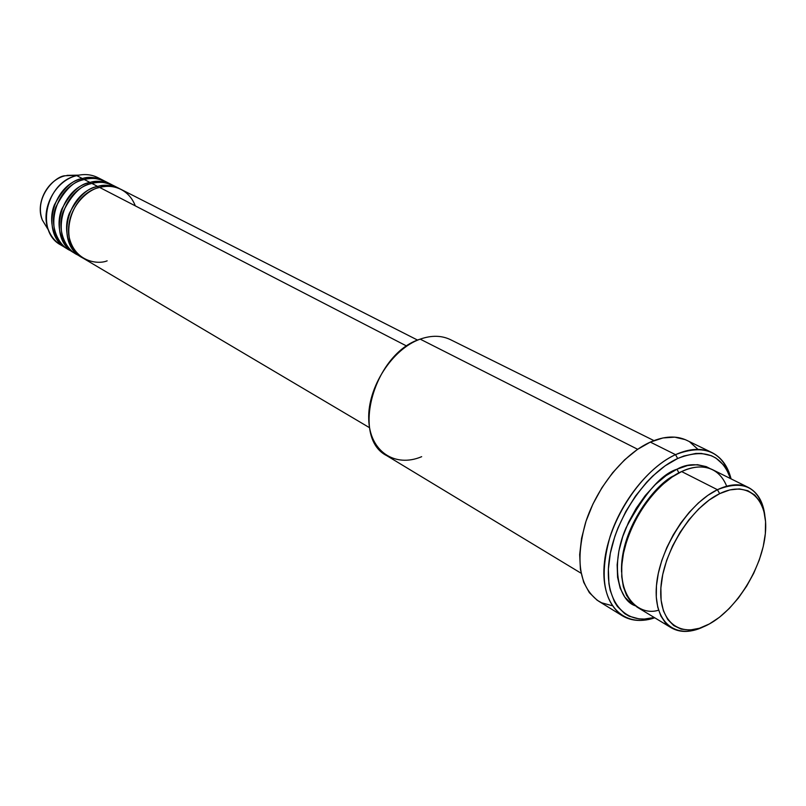 <?xml version="1.0" encoding="UTF-8"?>
<svg xmlns="http://www.w3.org/2000/svg" width="806" height="806" viewBox="0 0 806 806"><rect width="100%" height="100%" fill="white"/><g stroke="black" fill="none" stroke-linecap="round" stroke-linejoin="round"><path stroke-width="1.21" d="M82.776 179.929L82.383 178.529L76.751 175.617L82.383 178.529C51.624 184.886 40.471 235.08 66.424 248.298L67.361 248.822C55.09 243.261 47.262 222.416 54.345 204.966C63.11 188.584 72.449 179.768 82.383 178.529C90.02 176.635 97.113 177.31 103.642 180.544L97.949 177.652C91.431 174.418 84.368 173.743 76.751 175.617L66.969 175.365L78.887 175.144C86.977 173.713 94.252 175.093 100.71 179.264M417.649 340.132L121.091 189.41C114.512 186.156 107.369 185.501 99.652 187.445C89.013 188.856 66.586 206.668 68.631 234.224C72.782 261.073 97.073 265.083 107.148 260.842M82.333 257.688C69.981 252.107 62.143 231.04 69.346 213.338C78.232 196.704 87.693 187.738 97.697 186.438L98.11 187.889M116.104 187.103C106.815 182.196 98.755 180.977 91.904 183.446C81.507 184.745 71.915 194.135 63.16 211.615C56.349 230.234 65.971 250.857 78.645 255.301L75.714 253.799C49.66 240.541 60.974 189.924 91.904 183.446L97.697 186.438C105.415 184.503 112.558 185.158 119.127 188.413L120.094 188.936C111.47 185.068 104.004 184.231 97.697 186.438L91.904 183.446C99.591 181.521 106.714 182.186 113.263 185.44L119.127 188.413M74.797 253.225C62.485 247.654 54.647 226.698 61.79 209.127C70.616 192.614 80.016 183.728 89.99 182.458C97.667 180.544 104.78 181.209 111.329 184.453L112.286 184.967C103.682 181.108 96.257 180.272 89.99 182.458L84.267 179.506C73.92 180.776 64.399 190.085 55.695 207.414C48.944 225.892 58.536 246.414 71.15 250.878L68.268 249.386C42.295 236.168 53.478 185.884 84.267 179.506L89.99 182.458C59.09 188.906 47.806 239.442 73.85 252.691L68.268 249.386M748.391 487.459L712.635 469.717C703.9 465.515 693.573 466.13 681.634 471.57L717.431 489.705L719.657 493.655C748.21 479.59 768.843 499.398 765.337 533.663C762.224 567.746 736.694 609.044 709.361 623.955L719.415 617.295L729.208 608.54L738.387 598.042L746.638 586.163L753.691 573.328L759.272 559.989L763.211 546.609L765.337 533.663L765.559 521.603L763.846 510.893L760.239 501.937L754.829 495.106L747.787 490.693L739.364 488.92L729.863 489.907L719.657 493.655L709.139 500.063L698.742 508.908L688.898 519.83L680.032 532.393L672.516 546.075L666.673 560.301L662.744 574.466L660.87 587.977L661.122 600.289L663.439 610.908L667.711 619.441L673.735 625.587L681.231 629.143L689.906 630.04L699.407 628.267L709.361 623.955C682.017 639.36 658.542 623.612 660.87 587.977C662.784 552.553 691.145 507.186 719.657 493.655L717.431 489.705C729.42 484.043 739.737 483.298 748.391 487.459C757.61 492.335 763.091 501.654 764.844 515.417C759.998 487.63 744.2 479.066 717.431 489.705L681.634 471.57C666.824 477.454 635.722 505.05 624.086 550.498C613.618 596.772 639.742 616.54 658.562 610.182M675.519 454.655L677.675 458.503C704.232 447.955 721.854 454.655 730.538 478.603L726.538 469.384L723.506 464.941L715.94 458.08L711.466 455.743L701.331 453.415L695.759 453.456L683.871 456.005L677.675 458.503L665.091 465.848L652.669 476.094L646.694 482.19L635.521 496.012L625.799 511.518L617.94 528.041L614.817 536.464L610.343 553.198L608.369 569.167L608.933 583.725L610.162 590.284L614.394 601.669L617.346 606.394L624.761 613.678L629.133 616.197L638.997 618.887L644.367 619.058L654.25 617.497C624.932 625.718 603.674 601.014 609.175 560.281C614.333 519.689 646.09 472.759 677.675 458.503L675.519 454.655C689.533 448.398 701.683 447.713 711.96 452.579C721.481 457.425 727.848 466.18 731.062 478.865C722.922 451.551 704.404 443.481 675.519 454.655L650.321 442.101L675.519 454.655C642.221 469.566 608.893 519.668 604.47 562.014C599.654 604.52 623.552 628.63 654.754 617.799C642.322 621.889 631.511 621.214 622.313 615.774C603.321 601.679 599.251 575.252 610.102 536.504C621.658 500.788 649.092 466.734 675.519 454.655M621.557 572.028C619.844 527.315 657.636 481.968 674.632 475.409C657.636 481.968 619.844 527.315 621.557 572.028M634.987 605.689C617.598 599.724 610.384 563.172 626.181 527.557C644.387 493.584 661.323 474.13 676.98 469.213L678.914 472.931L676.98 469.213L687.568 465.536L697.452 464.689L706.258 466.634L710.247 468.689C698.389 463.249 687.296 463.42 676.98 469.213L666.109 475.6L655.399 484.477L645.304 495.499L636.256 508.213L628.63 522.097L622.766 536.564L618.887 550.992L617.144 564.784L617.598 577.378L620.187 588.279L624.781 597.075L631.148 603.442L634.987 605.689M135.317 205.873C127.63 186.226 108.82 184.443 99.652 187.445L406.748 346.086L99.652 187.445C68.591 194.014 57.125 244.984 83.27 258.263L369.541 427.704M653.938 440.6L450.544 339.689C441.597 335.367 431.482 335.175 420.188 339.135L637.647 449.285L420.188 339.135C373.974 353.26 350.55 437.799 386.82 455.702L581.086 573.227M711.96 452.579L686.762 440.328C676.436 435.431 664.285 436.026 650.321 442.101C623.985 453.838 596.853 487.298 585.599 522.52C575.071 560.754 579.353 586.939 598.465 601.075L622.313 615.774M103.642 180.544L104.589 181.048C96.015 177.209 88.61 176.373 82.383 178.529M111.329 184.453L105.556 181.521C99.017 178.277 91.924 177.602 84.267 179.506C91.078 177.068 99.108 178.277 108.357 183.153M76.751 175.617C46.093 181.904 35.031 231.856 60.934 245.044L63.775 246.515C56.783 243.301 51.725 237.891 48.582 230.304C39.696 210.054 54.919 180.453 76.751 175.617M48.582 230.304L42.386 220.129C35.091 203.515 47.353 179.708 65.215 175.758C47.463 179.688 35.142 203.636 42.386 220.129L46.909 227.544L42.386 220.129C33.64 196.936 55.705 175.688 65.226 175.758L78.887 175.144M87.733 183.919L87.199 183.315M82.625 179.577L81.295 178.831M703.719 626.695C691.165 632.599 680.355 632.972 671.297 627.803L665.424 622.877L660.86 615.986L657.777 607.321L656.286 597.125L656.457 585.68L658.311 573.358L661.786 560.513L666.804 547.576L673.191 534.962L680.758 523.074L689.251 512.294L698.389 502.954L707.88 495.347L717.431 489.705C688.364 503.448 659.258 549.098 656.457 585.69C653.263 622.484 675.972 640.387 703.719 626.695M726.68 486.179C716.967 462.382 694.883 464.941 681.634 471.57L672.144 477.021L662.734 484.406L653.696 493.494L645.334 504.012L637.909 515.639L631.672 527.99L626.806 540.675L623.481 553.279L621.779 565.409L621.748 576.683L623.36 586.758L626.554 595.342L631.199 602.203L637.143 607.15L671.297 627.803M611.865 605.628L601.649 602.797L597.095 600.188L589.357 592.672L583.705 582.305L580.421 569.439L579.685 554.548L581.579 538.247L586.033 521.19L592.904 504.103L601.901 487.731L612.62 472.759L624.62 459.833L637.365 449.476L650.321 442.101L662.945 437.95L674.733 437.144L685.231 439.633M689.876 442.071L697.764 449.164M75.714 253.799L81.376 257.144C55.251 243.865 66.676 192.987 97.697 186.438M421.669 456.68C394.91 468.074 369.521 451.33 368.725 419.231C367.516 387.293 392.26 348.907 420.188 339.135M90.383 183.879L89.99 182.458M66.424 248.298L60.934 245.044"/></g></svg>
